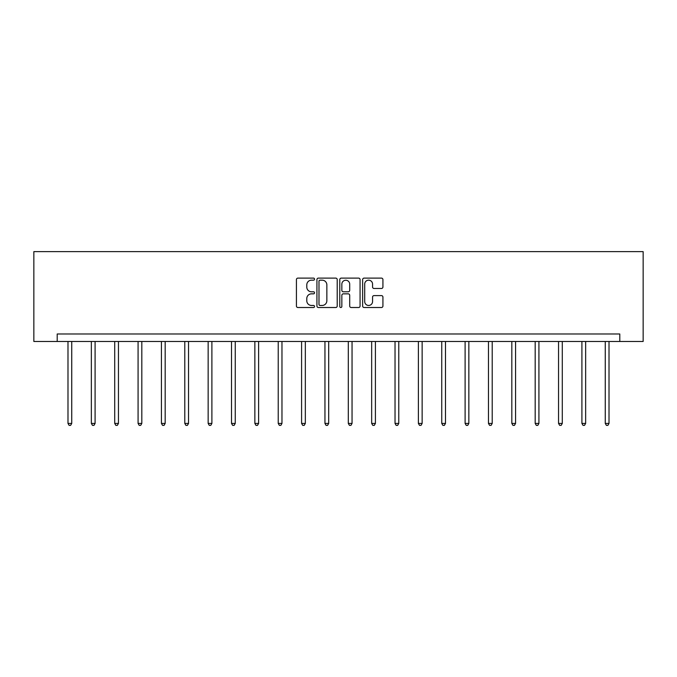 <?xml version="1.0" encoding="UTF-8"?>
<svg xmlns="http://www.w3.org/2000/svg" width="677" height="677" viewBox="0 0 677 677"><rect width="100%" height="100%" fill="white"/><g stroke="black" fill="none" stroke-linecap="round" stroke-linejoin="round"><path stroke-width="1.02" d="M314.543 279.144A1.032 1.032 0 0 0 313.51 278.112L297.897 278.112A1.472 1.472 0 0 0 296.424 279.584L296.424 306.046A1.472 1.472 0 0 0 297.897 307.51L313.51 307.51A1.032 1.032 0 0 0 314.543 306.486A1.032 1.032 0 0 0 313.51 305.454L311.496 305.454A4.705 4.705 0 0 1 306.791 300.749L306.791 298.549A4.705 4.705 0 0 1 311.496 293.843L313.51 293.843A1.032 1.032 0 0 0 314.543 292.811A1.032 1.032 0 0 0 313.51 291.787L311.496 291.787A4.705 4.705 0 0 1 306.791 287.082L306.791 284.873A4.705 4.705 0 0 1 311.496 280.176L313.51 280.176A1.032 1.032 0 0 0 314.543 279.144M381.456 288.478A1.472 1.472 0 0 0 382.928 287.006L382.928 279.584A1.472 1.472 0 0 0 381.456 278.112L364.108 278.112A1.472 1.472 0 0 0 362.644 279.584L362.644 306.046A1.472 1.472 0 0 0 364.108 307.51L381.456 307.51A1.472 1.472 0 0 0 382.928 306.046L382.928 297.076A1.472 1.472 0 0 0 381.456 295.604L374.034 295.604A1.472 1.472 0 0 0 372.562 297.076L372.562 301.519A3.935 3.935 0 0 1 368.635 305.454A3.935 3.935 0 0 1 364.7 301.519L364.7 284.103A3.935 3.935 0 0 1 368.635 280.176A3.935 3.935 0 0 1 372.562 284.103L372.562 287.006A1.472 1.472 0 0 0 374.034 288.478L381.456 288.478M619.793 341.479L643.15 341.479L643.15 251.632L33.85 251.632L33.85 341.479L619.793 341.479L619.793 333.989L57.206 333.989L57.206 341.479M337.214 279.584A1.472 1.472 0 0 0 335.741 278.112L318.402 278.112A1.472 1.472 0 0 0 316.929 279.584L316.929 306.046A1.472 1.472 0 0 0 318.402 307.51L335.741 307.51A1.472 1.472 0 0 0 337.214 306.046L337.214 279.584M341.259 278.112L358.598 278.112A1.472 1.472 0 0 1 360.071 279.584L360.071 306.046A1.472 1.472 0 0 1 358.598 307.51L351.177 307.51A1.472 1.472 0 0 1 349.704 306.046L349.704 295.316A1.472 1.472 0 0 0 348.24 293.843L343.315 293.843A1.472 1.472 0 0 0 341.843 295.316L341.843 306.486A1.032 1.032 0 0 1 340.819 307.51A1.032 1.032 0 0 1 339.786 306.486L339.786 279.584A1.472 1.472 0 0 1 341.259 278.112M320.018 280.176A1.032 1.032 0 0 0 318.985 281.2L318.985 304.422A1.032 1.032 0 0 0 320.018 305.454L322.15 305.454A4.705 4.705 0 0 0 326.856 300.749L326.856 284.873A4.705 4.705 0 0 0 322.15 280.176L320.018 280.176M349.704 284.179A3.935 3.935 0 0 0 345.778 280.244A3.935 3.935 0 0 0 341.843 284.179L341.843 290.315A1.472 1.472 0 0 0 343.315 291.787L348.24 291.787A1.472 1.472 0 0 0 349.704 290.315L349.704 284.179M67.988 341.479L67.988 423.421L71.737 423.421L71.737 341.479M71.737 423.421L70.611 425.368L69.113 425.368L67.988 423.421M91.353 341.479L91.353 423.421L95.093 423.421L95.093 341.479M95.093 423.421L93.968 425.368L92.478 425.368L91.353 423.421M114.709 341.479L114.709 423.421L118.458 423.421L118.458 341.479M118.458 423.421L117.333 425.368L115.835 425.368L114.709 423.421M138.074 341.479L138.074 423.421L141.815 423.421L141.815 341.479M141.815 423.421L140.689 425.368L139.191 425.368L138.074 423.421M161.431 341.479L161.431 423.421L165.171 423.421L165.171 341.479M165.171 423.421L164.054 425.368L162.556 425.368L161.431 423.421M184.787 341.479L184.787 423.421L188.536 423.421L188.536 341.479M188.536 423.421L187.411 425.368L185.913 425.368L184.787 423.421M208.152 341.479L208.152 423.421L211.893 423.421L211.893 341.479M211.893 423.421L210.767 425.368L209.269 425.368L208.152 423.421M231.509 341.479L231.509 423.421L235.249 423.421L235.249 341.479M235.249 423.421L234.132 425.368L232.634 425.368L231.509 423.421M254.865 341.479L254.865 423.421L258.614 423.421L258.614 341.479M258.614 423.421L257.488 425.368L255.991 425.368L254.865 423.421M278.23 341.479L278.23 423.421L281.97 423.421L281.97 341.479M281.97 423.421L280.853 425.368L279.356 425.368L278.23 423.421M301.587 341.479L301.587 423.421L305.335 423.421L305.335 341.479M305.335 423.421L304.21 425.368L302.712 425.368L301.587 423.421M324.952 341.479L324.952 423.421L328.692 423.421L328.692 341.479M328.692 423.421L327.566 425.368L326.069 425.368L324.952 423.421M348.308 341.479L348.308 423.421L352.048 423.421L352.048 341.479M352.048 423.421L350.931 425.368L349.434 425.368L348.308 423.421M371.665 341.479L371.665 423.421L375.413 423.421L375.413 341.479M375.413 423.421L374.288 425.368L372.79 425.368L371.665 423.421M395.029 341.479L395.029 423.421L398.77 423.421L398.77 341.479M398.77 423.421L397.644 425.368L396.147 425.368L395.029 423.421M418.386 341.479L418.386 423.421L422.135 423.421L422.135 341.479M422.135 423.421L421.009 425.368L419.512 425.368L418.386 423.421M441.751 341.479L441.751 423.421L445.491 423.421L445.491 341.479M445.491 423.421L444.366 425.368L442.868 425.368L441.751 423.421M465.107 341.479L465.107 423.421L468.848 423.421L468.848 341.479M468.848 423.421L467.731 425.368L466.233 425.368L465.107 423.421M488.464 341.479L488.464 423.421L492.213 423.421L492.213 341.479M492.213 423.421L491.087 425.368L489.589 425.368L488.464 423.421M511.829 341.479L511.829 423.421L515.569 423.421L515.569 341.479M515.569 423.421L514.444 425.368L512.946 425.368L511.829 423.421M535.185 341.479L535.185 423.421L538.926 423.421L538.926 341.479M538.926 423.421L537.809 425.368L536.311 425.368L535.185 423.421M558.542 341.479L558.542 423.421L562.291 423.421L562.291 341.479M562.291 423.421L561.165 425.368L559.667 425.368L558.542 423.421M581.907 341.479L581.907 423.421L585.647 423.421L585.647 341.479M585.647 423.421L584.522 425.368L583.032 425.368L581.907 423.421M605.263 341.479L605.263 423.421L609.012 423.421L609.012 341.479M609.012 423.421L607.887 425.368L606.389 425.368L605.263 423.421"/></g></svg>
